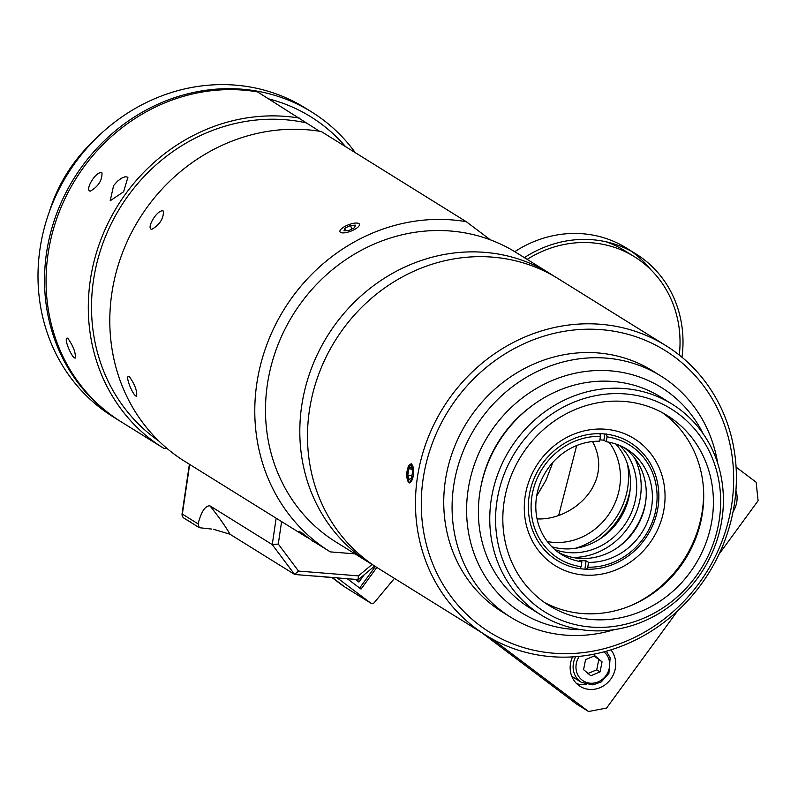 <?xml version="1.0" encoding="UTF-8"?>
<svg xmlns="http://www.w3.org/2000/svg" width="798" height="798" viewBox="0 0 798 798"><rect width="100%" height="100%" fill="white"/><g stroke="black" fill="none" stroke-linecap="round" stroke-linejoin="round"><path stroke-width="1.2" d="M355.29 152.687A181.854 166.852 121.9 0 0 311.739 112.029A181.854 166.852 121.9 0 0 82.294 166.074A181.854 166.852 121.9 0 0 119.66 420.895A181.854 166.852 121.9 0 0 120.428 421.364M268.806 98.902A177.316 162.682 -58.1 0 1 345.564 146.642M119.66 420.895L113.136 416.835A181.854 166.852 -58.1 0 1 75.77 162.014A181.854 166.852 -58.1 0 1 305.205 107.969L311.739 112.029M49.426 211.52A149.126 136.817 -58.1 0 1 73.446 163.7A149.126 136.817 -58.1 0 1 92.887 141.625M67.86 338.312C73.486 346.422 75.92 353.025 75.162 358.122C71.561 357.743 63.361 337.754 67.311 338.113L67.86 338.312M163.4 211.081C163.69 218.552 159.809 224.647 151.75 229.365C145.924 228.697 156.747 210.073 162.682 210.862L163.4 211.081M101.964 172.877C102.254 180.348 98.373 186.443 90.314 191.161C84.498 190.493 95.321 171.869 101.246 172.657L101.964 172.877M129.296 376.516C134.922 384.626 137.356 391.229 136.598 396.327C132.997 395.948 124.797 375.958 128.747 376.317L129.296 376.516M319.519 131.241L257.545 91.9A181.854 166.852 -58.1 0 0 60.718 208.198A181.854 166.852 -58.1 0 0 121.196 421.843A181.854 166.852 -58.1 0 0 121.585 422.082M490.371 239.839L466.271 221.694L321.285 131.54A181.854 166.852 -58.1 0 0 124.448 247.839A181.854 166.852 -58.1 0 0 184.937 461.483A181.854 166.852 -58.1 0 0 185.326 461.723M355.01 553.862L330.302 551.887A181.854 166.852 -58.1 0 1 329.923 551.647A181.854 166.852 -58.1 0 1 269.435 338.003A181.854 166.852 -58.1 0 1 466.271 221.694M299.779 118.164A181.854 166.852 -58.1 0 0 102.952 234.472A181.854 166.852 -58.1 0 0 163.43 448.117A181.854 166.852 -58.1 0 0 163.819 448.346L167.221 448.626M123.61 191.769L110.174 200.797L113.625 185.555L117.406 181.276L121.476 178.203L125.136 176.737L127.939 177.186L123.61 191.769M158.752 440.945A178.453 163.72 -58.1 0 1 109.097 228.238A178.453 163.72 -58.1 0 1 305.943 122.802M350.492 225.435L355.389 225.156L354.591 227.699L348.896 230.502L343.998 230.782L344.796 228.248L350.492 225.435L351.878 229.036M344.796 228.248L345.734 230.682M350.96 223.929A10.454 3.421 158.9 0 1 358.412 223.33A10.454 3.421 158.9 0 1 350.921 231.161A10.454 3.421 158.9 0 1 340.118 230.403A10.454 3.421 158.9 0 1 350.96 223.929M299.1 531.169L309.594 538.899L299.1 531.169M301.185 532.336L312.776 541.214L301.185 532.336M372.077 564.465L358.462 575.877L358.023 579.498M313.973 575.966L338.631 577.942M358.462 575.877L298.532 571.069L294.592 574.41L229.954 534.221C225.714 526.67 219.061 517.224 210.004 505.882C205.325 505.493 201.345 511.488 198.074 523.867L182.343 514.082A4.549 0.778 -171.6 0 1 182.074 513.762A4.549 4.549 0 0 0 184.168 518.281A4.549 4.17 -58.1 0 1 182.343 514.082L189.675 464.436M298.532 571.069L278.283 544.046L272.248 544.595L294.592 574.41M187.201 520.087L199.31 527.697L198.074 523.867M211.789 529.084L199.31 527.697M213.455 529.274L229.954 534.221M210.004 505.882L272.248 544.595L276.148 518.201M319.02 576.246A19.092 3.252 8.4 0 0 334.163 577.343M190.293 521.852A19.092 3.252 8.4 0 0 191.809 522.949M677.542 610.969L606.61 708.025L588.565 711.507L576.585 704.055L481.653 632.615M736.085 467.109L756.135 482.211L758.1 500.745L719.068 554.161M606.859 651.796A24.209 22.214 121.9 0 0 606.63 651.148M576.575 683.567A24.209 22.214 121.9 0 0 586.51 684.514M610.909 649.871A24.209 22.214 -58.1 0 1 610.699 679.188A24.209 22.214 -58.1 0 1 580.156 686.38A24.209 22.214 -58.1 0 1 572.555 656.904M735.926 490.461A24.209 22.214 -58.1 0 1 733.053 511.668M588.565 711.507L492.037 638.869M571.558 675.716A20.14 18.474 121.9 0 0 574.62 678.15L581.423 682.38L592.914 684.893L601.263 681.881L608.904 673.342L610.151 657.712L606.35 651.218M587.488 673.702L596.734 669.831L600.056 671.896L590.809 675.766L583.567 669.632L585.572 659.597L594.819 655.727L602.061 661.871L594.181 655.996M596.734 669.831L598.739 659.806M602.061 661.871L600.056 671.896M358.591 579.458L357.474 580.994M364.267 574.7L358.891 582.061L355.3 579.358M375.359 566.48L359.629 588.006M376.856 567.438L361.045 589.074L347.26 578.71M394.451 578.39L374.252 602.61A2.683 2.464 -58.1 0 1 370.811 603.148L337.265 577.902M345.454 587.378A2.683 2.464 -58.1 0 1 345.115 587.168L332.128 577.393M342.472 585.423A2.594 2.384 -58.1 0 1 342.143 585.213L331.749 577.383M514.77 251.679A113.665 104.279 -58.1 0 1 626.45 248.048L636.056 254.013A113.665 104.279 -58.1 0 1 681.991 357.265M631.168 251.171A113.665 104.279 -58.1 0 1 650.749 269.624M524.376 257.644A113.665 104.279 -58.1 0 1 636.056 254.013M527.149 259.37A110.503 101.386 -58.1 0 1 634.38 256.697A110.503 101.386 -58.1 0 1 679.298 355.08M605.961 241.764A110.503 101.386 -58.1 0 1 624.784 250.732L634.38 256.697M544.276 602.33A111.87 102.643 121.9 0 0 685.582 558.67A111.87 102.643 121.9 0 0 662.25 412.626M504.057 502.151A111.87 102.643 121.9 0 0 549.034 605.492A111.87 102.643 121.9 0 0 695.267 564.695A111.87 102.643 121.9 0 0 667.188 415.489A111.87 102.643 121.9 0 0 504.057 502.151M631.966 605.143A115.74 106.184 121.9 0 0 703.557 490.022M525.104 496.556A74.793 68.618 121.9 0 0 620.126 568.056A74.793 68.618 121.9 0 0 638.779 441.783A74.793 68.618 121.9 0 0 525.104 496.556M529.114 496.296A69.336 63.611 121.9 0 0 556.994 560.346A69.336 63.611 121.9 0 0 647.627 535.059A69.336 63.611 121.9 0 0 630.221 442.591A69.336 63.611 121.9 0 0 529.114 496.296M617.333 547.757A67.291 61.735 121.9 0 0 645.622 502.281M572.705 557.463A67.291 61.735 121.9 0 0 630.28 524.276A67.291 61.735 121.9 0 0 634.58 457.962M554.909 549.623A62.513 57.356 121.9 0 0 626.56 521.962A62.513 57.356 121.9 0 0 619.687 445.464M551.857 546.78A62.513 57.356 121.9 0 0 620.335 518.092A62.513 57.356 121.9 0 0 615.787 443.987M717.721 463.389A142.074 130.353 121.9 0 0 660.834 375.968L652.495 370.781A142.074 130.353 121.9 0 0 445.314 480.835A142.074 130.353 121.9 0 0 502.441 612.086L510.77 617.263A142.074 130.353 121.9 0 0 614.34 629.632M660.834 375.968A142.074 130.353 121.9 0 0 453.653 486.022A142.074 130.353 121.9 0 0 510.77 617.263M703.158 433.733A132.558 121.625 121.9 0 0 572.306 373.903A132.558 121.625 121.9 0 0 468.067 490.191A132.558 121.625 121.9 0 0 581.293 629.682M530.54 406.89A119.57 109.705 121.9 0 0 480.885 486.73M672.115 404.137L660.754 397.065A124.119 113.875 121.9 0 0 479.758 493.214A124.119 113.875 121.9 0 0 529.663 607.867L541.024 614.939A124.119 113.875 121.9 0 0 703.277 569.672A124.119 113.875 121.9 0 0 672.115 404.137A124.119 113.875 121.9 0 0 491.129 500.276A124.119 113.875 121.9 0 0 541.024 614.939M496.895 501.573A119.57 109.705 121.9 0 0 648.814 615.896A119.57 109.705 121.9 0 0 678.629 414.002A119.57 109.705 121.9 0 0 496.895 501.573M630.071 490.261A74.563 68.409 -58.1 0 1 599.677 539.129M575.119 548.356A70.693 64.867 121.9 0 0 627.797 487.109A70.693 64.867 121.9 0 0 627.487 464.157M576.675 445.553L558.849 514.75M536.665 495.987L545.972 480.286L552.884 462.371M592.555 441.543C614.64 482.79 572.784 520.695 537.074 518.9M609.083 442.222A62.054 56.937 -58.1 0 1 611.976 509.204A62.054 56.937 -58.1 0 1 553.104 542.331A62.054 56.937 -58.1 0 1 547.318 541.553M601.353 329.664A165.944 152.248 -58.1 0 1 699.198 583.039A165.944 152.248 -58.1 0 1 431.848 561.602A165.944 152.248 -58.1 0 1 601.353 329.664M600.475 324.277A170.493 156.418 121.9 0 0 426.591 441.633A170.493 156.418 121.9 0 0 485.902 635.258A170.493 156.418 121.9 0 0 708.764 573.084A170.493 156.418 121.9 0 0 665.971 345.704A170.493 156.418 121.9 0 0 600.475 324.277M485.902 635.258L377.923 568.116A170.493 156.418 -58.1 0 1 318.621 374.491A170.493 156.418 -58.1 0 1 492.506 257.136A170.493 156.418 -58.1 0 1 558.001 278.552L665.971 345.704M406.95 471.299L411.229 463.718L413.474 475.359L409.683 482.97L409.075 482.76L406.95 471.299M374.122 565.672A170.493 156.418 -58.1 0 1 370.252 563.338A170.493 156.418 -58.1 0 1 310.941 369.713A170.493 156.418 -58.1 0 1 484.825 252.358A170.493 156.418 -58.1 0 1 550.321 273.784A170.493 156.418 -58.1 0 1 554.121 276.228M370.252 563.338L335.918 541.992A170.493 156.418 -58.1 0 1 276.617 348.367A170.493 156.418 -58.1 0 1 450.501 231.011A170.493 156.418 -58.1 0 1 515.997 252.437L550.321 273.784M623.677 447.369A61.945 56.838 -58.1 0 1 636.215 527.967A61.945 56.838 -58.1 0 1 558.381 552.366M606.56 434.002L607.029 436.885A66.932 61.406 -58.1 0 1 656.355 506.77A66.932 61.406 -58.1 0 1 587.787 567.198L586.61 569.054M607.029 436.885L606.31 441.753L603.906 440.267L604.834 433.992M580.006 568.525L581.173 566.67A66.932 61.406 -58.1 0 1 531.837 496.785A66.932 61.406 -58.1 0 1 600.415 436.356L599.946 433.474M581.173 566.67L581.892 561.802A61.945 56.838 -58.1 0 1 561.383 554.381A61.945 56.838 -58.1 0 1 536.485 497.154A61.945 56.838 -58.1 0 1 599.697 441.224L600.415 436.356M585.034 568.076L586.101 560.834L588.505 562.331L587.787 567.198M581.892 561.802L579.498 560.306A61.945 56.838 121.9 0 0 586.101 560.834M603.906 440.267A61.945 56.838 121.9 0 0 599.906 439.848M606.31 441.753A61.945 56.838 -58.1 0 1 626.809 449.174A61.945 56.838 -58.1 0 1 648.954 517.852A61.945 56.838 -58.1 0 1 588.505 562.331M408.805 468.815L411.209 466.96L412.606 471.468L411.608 477.832L409.214 479.688L407.808 475.179L408.805 468.815L411.858 469.064M411.977 475.518L407.808 475.179M409.883 464.486A9.247 3.322 94.6 0 1 413.494 473.952A9.247 3.322 94.6 0 1 408.247 481.723A9.247 3.322 94.6 0 1 406.9 473.054A9.247 3.322 94.6 0 1 409.613 464.715A9.247 3.322 94.6 0 1 409.883 464.486M666.31 345.913L661.682 343.03M278.283 544.046L281.594 521.593M575.697 656.694A20.14 18.474 121.9 0 0 573.513 662.729A20.14 18.474 121.9 0 0 581.423 682.38M579.338 656.365A17.895 16.419 121.9 0 0 576.326 663.477A17.895 16.419 121.9 0 0 586.54 682.45A17.895 16.419 121.9 0 0 607.128 673.811A17.895 16.419 121.9 0 0 604.046 651.846M345.115 587.168L370.811 603.148M342.143 585.213L344.307 586.56M329.923 551.647L313.065 541.164M307.29 537.573L184.937 461.483M163.43 448.117L121.196 421.843M358.521 579.518L374.641 566.011M294.911 574.51L315.509 576.166M337.674 577.942L358.282 579.597M184.168 518.281L187.211 520.176M189.385 464.246L182.074 513.762M342.302 585.323L344.387 586.62M345.285 587.278L370.98 603.258"/></g></svg>
